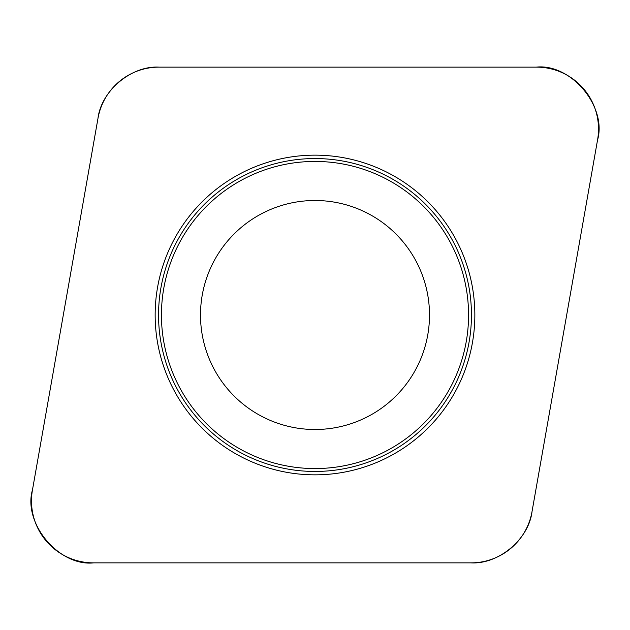 <?xml version="1.0" encoding="UTF-8"?>
<svg xmlns="http://www.w3.org/2000/svg" width="630" height="630" viewBox="0 0 630 630"><rect width="100%" height="100%" fill="white"/><g stroke="black" fill="none" stroke-linecap="round" stroke-linejoin="round"><path stroke-width="0.94" d="M536.547 67.134L159.012 67.134A61.968 61.968 0 0 0 97.989 118.338L32.429 490.14A61.968 61.968 0 0 0 93.453 562.866L470.988 562.866A61.968 61.968 0 0 0 532.011 511.662L597.571 139.86A61.968 61.968 0 0 0 536.547 67.134M192.552 417.745A159.847 159.847 0 0 0 465.208 369.668A159.847 159.847 0 0 0 287.241 157.579A159.847 159.847 0 0 0 192.552 417.745M227.288 388.6A114.502 114.502 0 0 1 295.116 202.238A114.502 114.502 0 0 1 422.596 354.162A114.502 114.502 0 0 1 227.288 388.6M470.823 562.866C498.598 564.567 528.893 539.146 532.043 511.497L597.516 140.175C607.312 106.635 570.953 63.307 536.224 67.134L159.177 67.134C131.402 65.433 101.107 90.854 97.957 118.503L32.484 489.825C22.688 523.365 59.047 566.693 93.775 562.866L470.823 562.866M195.15 415.564A156.453 156.453 0 0 1 214.436 195.15A156.453 156.453 0 0 1 434.85 214.436A156.453 156.453 0 0 1 415.564 434.85A156.453 156.453 0 0 1 195.15 415.564M432.637 216.295A153.562 153.562 0 0 0 216.295 197.363A153.562 153.562 0 0 0 197.363 413.705A153.562 153.562 0 0 0 413.705 432.637A153.562 153.562 0 0 0 432.637 216.295"/></g></svg>
